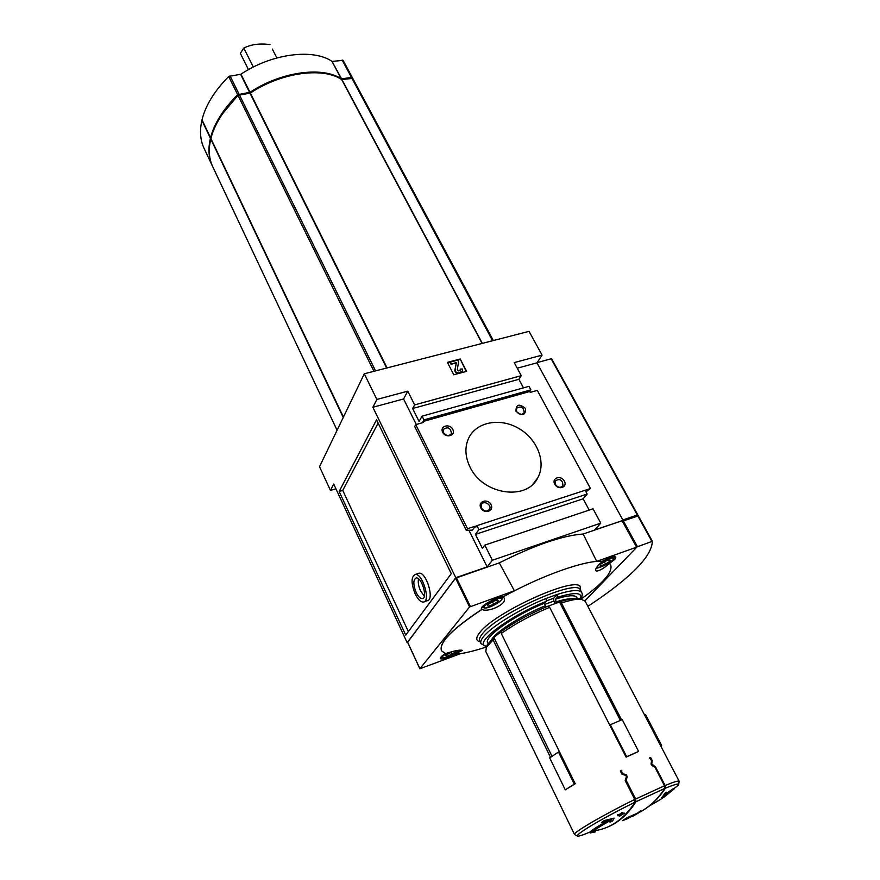 <?xml version="1.0" encoding="UTF-8"?>
<svg xmlns="http://www.w3.org/2000/svg" width="880" height="880" viewBox="0 0 880 880"><rect width="100%" height="100%" fill="white"/><g stroke="black" fill="none" stroke-linecap="round" stroke-linejoin="round"><path stroke-width="1.32" d="M272.338 49.093L276.859 57.937L272.338 49.093M253.33 67.056L243.771 48.059C251.306 44.341 260.051 43.186 270.017 44.605M243.771 48.059L240.339 53.361L248.479 69.63M523.479 387.86L518.881 379.302L521.257 375.672L514.217 362.604L542.102 355.124L529.034 331.353L364.298 373.78L376.849 399.454L372.867 407.275L455.796 577.687L407.605 642.312M407.077 642.499L333.718 484.022L330.451 490.424L319.517 466.708L364.298 373.78M605.198 828.003C617.177 823.779 627.429 815.023 635.954 801.735L664.796 788.425L664.499 785.752L654.94 767.261L652.025 765.578L651.068 763.741L651.552 760.705L649.539 757.889L650.617 757.471L649.671 758.153M642.323 810.667C651.068 805.728 658.757 798.237 665.401 788.172L665.115 785.499L655.479 766.876L651.728 763.895L652.234 760.606L650.617 757.471M590.106 831.974C558.767 845.262 588.522 825 635.074 802.164L634.766 799.458L625.174 780.538L626.428 776.677L625.834 775.511L621.94 774.158L620.323 770.979L621.852 770.231L620.466 771.254M635.954 801.735L635.646 799.029L626.12 780.252L627.264 776.71L626.318 774.84L622.743 773.586L621.533 771.21L621.852 770.231M638.605 751.432L626.659 756.701L610.324 724.702L622.237 719.631L638.605 751.432L626.098 757.13L549.648 607.332C531.465 614.889 515.339 623.59 501.259 633.457L501.842 631.059C515.24 621.676 530.563 613.404 547.822 606.221L549.648 607.332M559.427 751.685L558.492 752.026L574.288 784.135L565.279 789.833L575.223 783.772L501.259 633.457M550.495 757.306L493.097 639.87L486.387 647.361L485.782 651.475L574.497 834.449M621.577 719.895L561.429 602.987C570.218 600.149 576.741 598.873 580.976 599.17L585.178 601.161M627.022 817.707L622.435 820.699L627.022 817.707L636.636 813.538M664.796 788.425C658.24 798.413 650.639 805.882 642.015 810.843L632.621 816.376L640.893 811.195M640.827 811.514L640.024 811.943M636.724 813.714L640.673 810.755M592.592 832.216L592.603 832.249C592.438 831.149 598.631 827.112 611.182 820.116L609.972 822.272L612.678 820.908L614.108 818.147L601.414 822.536L609.642 820.215C596.453 827.574 589.963 831.82 590.15 832.975L595.034 831.952M590.117 832.909L589.93 832.535C589.677 831.49 595.507 827.596 607.42 820.875M601.414 822.536L604.186 820.589L614.108 818.147M609.972 822.272L610.533 820.468M592.603 832.249L595.639 831.765L592.636 831.919M619.168 816.156L620.323 814.847L617.397 815.738L620.719 814.385L621.852 813.01L622.864 812.702L621.72 814.077L624.613 813.131L620.169 815.848L619.168 816.156L619.476 815.111M617.397 815.738L617.562 814.825L620.499 813.934L621.632 812.559L622.864 812.702M622.325 813.362L624.613 813.131M635.074 802.164C623.92 819.258 610.115 828.817 593.659 830.852M649.44 805.893C661.001 799.414 666.743 795.619 666.655 794.519L662.365 797.929L661.694 797.588L666.732 793.199L673.585 788.458L674.267 788.788L665.555 795.949M663.036 795.949L665.643 792.33L666.721 792.231L663.036 795.949L666.721 792.231M561.429 602.987L559.504 601.975L620.378 720.39M559.504 601.975L547.877 606.254M501.82 631.147L493.856 637.428L552.002 756.261M493.856 637.428L493.097 639.87M486.497 647.075L487.377 644.567L493.702 637.472M559.592 601.887C567.93 599.214 574.123 598.026 578.171 598.312L581.328 599.203M556.468 602.998L555.907 601.92C562.815 599.72 568.084 598.664 571.714 598.763M545.523 607.167L544.698 603.108L546.304 601.348L546.095 598.477L557.139 594.451C571.186 590.029 579.348 589.358 581.603 592.438L581.724 592.669M555.104 603.482L553.861 601.073L553.663 598.246L557.139 594.451L557.337 597.311L555.709 599.071L555.907 601.92M580.932 599.159C603.196 583.33 613.096 571.879 610.621 564.806L609.477 563.486L605.792 566.511C600.38 570.372 596.992 571.736 595.617 570.625C595.177 568.821 597.443 565.741 602.415 561.374C585.992 559.812 541.794 575.322 502.942 596.981L504.504 598.257L504.273 601.073C501.644 606.716 486.013 612.469 482.163 609.301C451.99 629.211 438.482 643.082 441.639 650.914L445.544 653.62C454.355 650.727 459.954 649.649 462.341 650.375L454.685 654.302C462.957 653.719 473.583 651.244 486.563 646.888M609.477 563.486L614.845 559.317L615.868 557.117C614.075 556.072 609.576 557.458 602.36 561.275L596.684 561.363L583.154 534.017C562.716 535.447 534.765 545.072 499.29 562.892L514.371 590.766L502.887 596.882C497.75 596.167 479.358 606.419 481.514 608.795L482.163 609.301M482.108 609.213C452.309 628.859 438.768 642.653 441.463 650.584M445.412 653.576C441.683 655.941 439.967 657.624 440.275 658.625C442.277 659.648 447.073 658.174 454.641 654.214L454.685 654.302M610.709 564.971L609.422 563.398M514.371 590.766L469.568 606.969L419.859 668.767L460.57 653.642M584.969 600.798L636.856 547.096L596.684 561.363M636.724 547.085L622.38 520.597L583.154 534.017M499.29 562.892L455.554 578.16L407.583 642.136M330.451 490.424L335.929 488.796M408.364 631.576L342.749 490.402L378.125 423.093M424.347 601.689L427.053 600.743C434.94 600.688 426.492 571.758 419.012 573.199L417.934 573.562M466.631 371.338L460.196 359.007L447.381 362.351L453.805 374.759L466.631 371.338M521.257 375.672L414.656 404.888L412.621 408.54L419.056 421.432L422.07 416.163L423.929 419.881L422.983 421.531L423.445 422.455L415.745 424.622L414.689 426.47L466.323 530.398L472.45 530.123L475.332 526.174L467.533 528.715L415.745 424.622M414.656 404.888L407.781 391.16L376.849 399.454M518.881 379.302L412.621 408.54M585.926 491.81L590.469 488.51L537.317 390.39L530.266 392.381L529.793 391.49L530.893 389.851L528.99 386.32L422.07 416.163M530.893 389.851L423.929 419.881M529.793 391.49L422.983 421.531M515.977 411.246C522.412 416.405 525.602 415.492 525.536 408.496C519.123 403.337 515.933 404.261 515.977 411.246M554.752 484.198C558.096 490.6 567.831 487.443 564.377 481.107C561.044 474.76 551.32 477.84 554.752 484.198M442.673 432.311C445.819 438.636 456.038 435.666 452.782 429.407C449.658 423.126 439.45 426.019 442.673 432.311M480.832 507.903C484.132 514.536 494.439 511.192 491.029 504.636C487.751 498.047 477.455 501.314 480.832 507.903M470.041 467.082C482.68 494.637 526.614 501.259 537.757 477.829C546.535 462.143 537.141 438.735 518.375 428.208C499.741 417.417 476.113 421.971 468.556 438.361C464.607 447.282 465.102 456.852 470.041 467.082M583.363 490.853L590.469 488.51M475.332 526.174L475.827 527.164L476.916 525.668L478.907 529.65L475.42 534.391L482.383 548.328L484.814 545.116L492.371 560.241L487.157 566.896L455.796 577.687M589.215 510.092L583.154 498.817L587.147 494.054L585.101 490.281L476.916 525.668M587.147 494.054L478.907 529.65M583.154 498.817L475.42 534.391M622.435 520.696L594.792 529.848L600.765 523.138L593.043 508.805L484.814 545.116M600.765 523.138L492.371 560.241M622.941 520.157L536.976 362.846L517.22 368.192M542.102 355.124L536.976 362.846L622.831 519.97L637.307 514.987L551.144 358.809L537.13 362.604M339.152 491.48L405.735 635.118L451.286 573.65L376.541 419.815L339.152 491.48L342.749 490.402M407.781 391.16L403.568 398.959L372.867 407.275M487.157 566.896L468.93 530.277M416.273 424.479L403.568 398.959M467.533 528.715L466.323 530.398M415.173 593.912C417.846 599.302 420.541 602.019 423.258 602.063C431.123 602.03 422.664 573.056 415.217 574.486C411.048 576.785 411.026 583.264 415.173 593.912M416.174 592.504C418.176 596.53 420.189 598.554 422.224 598.598C428.098 598.565 421.784 576.895 416.196 577.951C413.083 579.678 413.072 584.529 416.174 592.504M424.325 596.167L420.585 590.975C418.528 586.333 417.846 582.296 418.517 578.864M466.191 371.448L460.196 359.007M459.932 359.458L447.557 362.692M462.187 371.536L458.689 373.329C456.302 373.439 455.026 372.405 454.85 370.216L456.313 362.835L455.114 369.765C455.29 371.954 456.566 372.988 458.953 372.878L462.429 371.107L462.286 368.973L460.273 369.094L460.13 370.403M460.229 370.293L458.733 370.92L457.259 369.721L458.601 361.911L457.688 360.162L450.362 362.076L451.022 364.287L456.027 362.593M451.022 364.287L455.763 363.044M450.362 362.076L451.275 363.836M460.339 370.095L460.273 369.094M605.572 564.135L600.479 565.972L600.05 564.63L604.747 561.44L609.862 559.603L610.247 560.967L605.572 564.135L604.296 561.748M493.735 604.351L488.18 606.353L487.234 605.121L491.898 601.876L497.486 599.874L498.388 601.128L493.735 604.351L492.426 601.689M450.769 652.146L451.836 654.39L446.6 656.337L445.566 655.413L452.518 651.497M451.836 654.39L456.049 651.508L455.334 650.826M609.576 559.702L610.247 560.967M446.017 655.094L446.6 656.337M487.487 604.945L488.18 606.353M481.547 508.134C484.308 511.599 486.981 511.962 489.555 509.234C492.107 504.834 483.56 499.895 481.437 504.537L481.547 508.134M443.421 432.63C446.259 436.051 448.932 436.359 451.429 433.565C450.681 427.757 447.953 426.404 443.234 429.473L443.421 432.63M555.357 484.451C557.964 487.707 560.483 488.147 562.925 485.749C562.749 479.952 560.186 478.291 555.236 480.788L555.357 484.451M516.615 411.576C519.299 414.81 521.829 415.184 524.205 412.709C523.677 407.154 521.092 405.702 516.439 408.342L516.615 411.576M661.914 798.017L674.267 788.788M626.626 819.071L622.435 820.699M627.231 818.136L635.195 814.462L626.637 819.104M627.44 818.609L623.689 820.127L627.264 818.268M558.492 752.026L549.681 757.878L565.279 789.833M575.223 783.772L574.288 784.135M610.324 724.702L609.774 725.153M626.659 756.701L626.098 757.13M661.001 746.46L661.65 745.448L660.715 745.899M644.71 715.231L645.634 714.78L661.65 745.448M652.234 760.606L651.486 761.145M626.12 780.252L625.317 780.824M622.743 773.586L621.951 774.169M621.533 771.21L620.741 771.793M352.77 78.408L493.339 340.549L352.77 78.408L341.66 79.53C322.784 66.825 281.369 72.413 250.349 93.038L238.018 95.414C223.619 109.868 214.577 124.234 210.892 138.512L210.98 138.688M210.98 138.776L210.771 139.007C208.241 149.831 209.011 159.313 213.092 167.475L337.084 430.254M249.832 93.203L238.315 94.93L222.739 113.498M249.766 93.06L250.129 92.917C272.657 78.804 294.899 72.072 316.866 72.743M351.56 78.144L341.583 79.475M352.759 78.397L351.45 77.407L341.572 78.87L332.002 61.358C313.027 48.345 271.744 53.614 240.966 74.184L228.69 76.472C214.456 90.959 205.557 105.413 202.004 119.823L202.092 119.999M212.564 166.375C208.648 158.29 207.933 148.929 210.43 138.292L210.551 137.786C214.236 123.508 223.267 109.131 237.655 94.677L249.986 92.301C280.995 71.687 322.41 66.11 341.286 78.826L341.572 78.87M202.092 120.098L201.883 120.329C199.452 131.252 200.31 140.866 204.457 149.171L212.047 165.264M343.079 60.335L352.396 77.704L343.079 60.335L332.288 61.413M637.967 515.878L637.307 514.987M637.813 514.932L551.144 358.809M587.708 606.023L589.688 605.165C631.048 577.588 651.926 556.281 652.344 541.255L636.801 546.997M637.318 546.48L623.348 520.905L622.908 521.389L622.501 520.63M652.322 541.233L638.341 515.878L623.348 520.905M652.344 541.255L638.341 515.878M622.798 520.311L636.504 515.592L636.867 516.252M637.021 515.548L637.318 516.098L636.504 515.592M635.646 799.029L664.499 785.752M665.115 785.499C673.761 781.946 678.447 780.527 679.162 781.242L679.206 781.33M577.302 835.967L574.552 834.548C571.945 833.206 602.778 815.133 634.766 799.458M665.401 788.172C679.426 782.529 682.319 782.617 674.091 788.447M491.854 639.177C497.068 630.993 522.577 614.933 544.907 605.957M553.861 601.073L544.456 604.527M480.128 641.817C475.662 640.761 475.662 637.516 480.139 632.104C495.209 612.381 572.066 577.214 580.03 586.135L580.789 590.887M488.235 643.258C481.349 638.759 513.909 615.274 544.698 603.108M555.709 599.071C569.107 594.935 576.257 594.66 577.137 598.268M486.761 646.316C471.438 644.831 508.805 616.011 546.304 601.348M486.64 646.668L481.03 643.676C480.117 642.015 481.107 639.485 484.011 636.075C492.525 625.801 521.422 608.201 546.095 598.477M557.337 597.311C575.234 591.866 582.923 592.427 580.415 598.994M636.548 547.129L622.061 520.619M470.382 606.474L456.368 577.665M469.568 606.969L455.554 578.16M419.892 668.701L407.539 642.026M480.887 643.39L479.776 641.091C478.852 639.419 479.842 636.867 482.735 633.446C498.3 613.272 577.445 578.193 580.272 589.886L580.415 590.161M553.663 598.246L546.535 600.853M596.662 567.391C601.04 567.534 606.452 565.081 612.909 560.01C614.273 556.655 610.148 557.678 600.534 563.046M501.292 600.083C505.659 595.012 488.367 601.194 484.297 606.177C480.15 611.16 497.2 605.011 501.292 600.083M447.535 652.938C432.971 661.474 452.881 657.063 458.788 650.485L459.008 650.188M651.728 763.895L651.112 764.335M627.264 776.71L626.164 777.502M626.318 774.84L625.537 775.401M492.58 340.736L351.824 78.111M482.339 343.376L341.946 79.563M482.086 343.442L341.66 79.53M387.057 367.917L250.349 93.038M386.639 368.027L249.986 93.181M375.54 370.876L239.36 94.743M373.923 371.294L238.018 95.414M343.442 417.065L210.892 138.512M343.233 417.483L210.771 139.007M210.43 138.292L201.883 120.329M210.551 137.786L202.004 119.823M237.655 94.677L228.69 76.472M238.997 94.017L230.021 75.812M249.623 92.444L240.603 74.316M249.986 92.301L240.966 74.184M341.286 78.826L332.002 61.358M351.45 77.407L342.133 60.016M651.827 541.299L637.824 515.922M678.678 784.52L679.162 781.242L585.035 600.897M487.377 644.567L486.387 647.361M578.171 598.312L580.976 599.17M580.778 599.104C582.395 595.991 582.67 593.769 581.603 592.438L580.371 590.073M533.071 483.989L537.757 477.829M419.012 573.199L415.217 574.486M423.027 598.312L422.224 598.598M636.856 547.096L622.38 520.597M419.859 668.767L407.517 642.103M614.372 556.688L613.349 559.669C611.6 562.87 595.375 569.712 596.42 567.765M502.546 596.882L501.842 599.632C496.98 603.977 491.667 606.793 485.914 608.102L481.998 607.156M440.792 657.184C440.506 658.306 442.486 658.35 446.743 657.283C455.026 653.543 459.184 651.167 459.217 650.166M488.983 510.026L489.555 509.234M451 434.247L451.429 433.565M562.375 486.453L562.925 485.749M523.776 413.336L524.205 412.709M343.409 417.12L210.903 138.611M210.562 137.896L202.015 119.933M637.824 514.943L551.683 358.853"/></g></svg>
